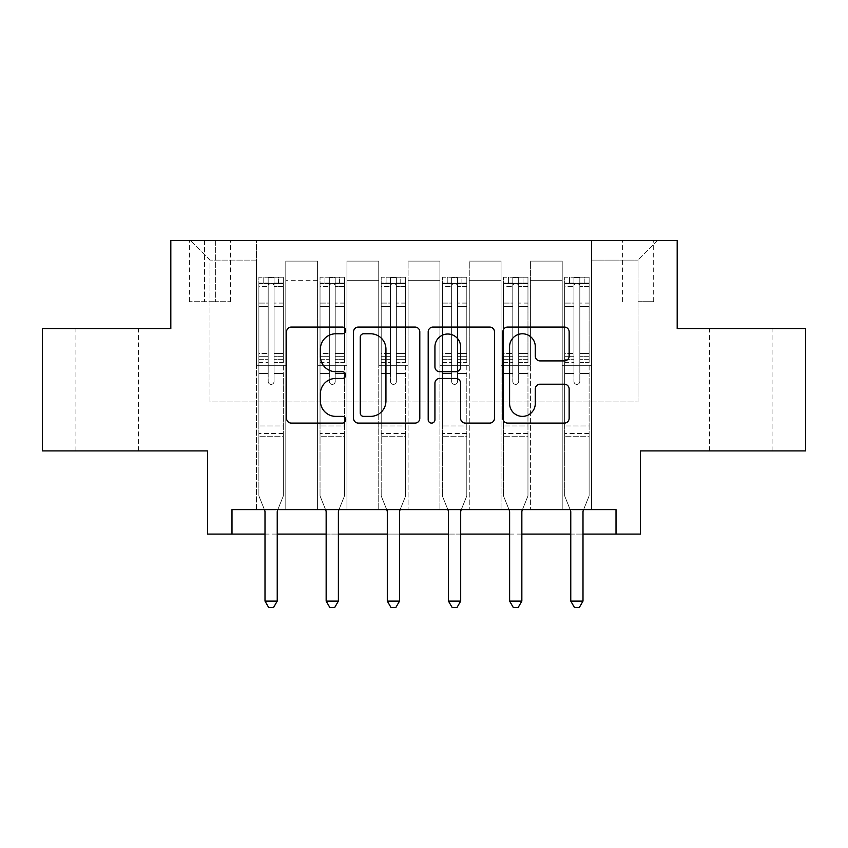 <?xml version="1.0" encoding="UTF-8"?>
<svg xmlns="http://www.w3.org/2000/svg" width="848" height="848" viewBox="0 0 848 848"><rect width="100%" height="100%" fill="white"/><g stroke="black" fill="none" stroke-linecap="round" stroke-linejoin="round"><path stroke-width="0.64" stroke-dasharray="4.24 3.18" d="M345.73 330.413A3.36 3.36 0 0 0 342.359 327.052L291.341 327.052A4.802 4.802 0 0 0 286.539 331.854L286.539 418.297A4.802 4.802 0 0 0 291.341 423.099L342.359 423.099A3.36 3.36 0 0 0 345.73 419.739A3.36 3.36 0 0 0 342.359 416.379L335.766 416.379A15.37 15.37 0 0 1 320.396 401.009L320.396 393.801A15.37 15.37 0 0 1 335.766 378.441L342.359 378.441A3.36 3.36 0 0 0 345.73 375.081A3.36 3.36 0 0 0 342.359 371.71L335.766 371.71A15.37 15.37 0 0 1 320.396 356.351L320.396 349.143A15.37 15.37 0 0 1 335.766 333.783L342.359 333.783A3.36 3.36 0 0 0 345.73 330.413M740.781 328.6L709.469 328.6L740.781 328.6M740.781 450.903L709.469 450.903L740.781 450.903M107.219 328.6L138.531 328.6L107.219 328.6M107.219 450.903L138.531 450.903L107.219 450.903M638.035 240.535L653.691 240.535L638.035 240.535M638.035 301.697L653.691 301.697L638.035 301.697M805.6 328.6L805.6 450.903L640.484 450.903L640.484 534.081L207.516 534.081L207.516 450.903L42.4 450.903L42.4 328.6L170.819 328.6L170.819 240.535L677.181 240.535L677.181 328.6L805.6 328.6M231.981 534.081L231.981 509.616L231.981 534.081L231.981 509.616L616.019 509.616L231.981 509.616L616.019 509.616L616.019 534.081M256.435 509.616L285.797 509.616L256.435 509.616L285.797 509.616L256.435 509.616L256.435 240.535L190.397 240.535L657.603 240.535L591.565 240.535L591.565 509.616L562.203 509.616L591.565 509.616L562.203 509.616L591.565 509.616L591.565 240.535L591.565 365.297L591.565 260.103L638.035 260.103L591.565 260.103L591.565 240.535L256.435 240.535L256.435 365.297L285.797 365.297L285.797 280.656L285.797 509.616L285.797 261.089L285.797 509.616L285.797 365.297L256.435 365.297L256.435 260.103L209.965 260.103L256.435 260.103L256.435 240.535L256.435 509.616M317.597 509.616L346.949 509.616L317.597 509.616L346.949 509.616L317.597 509.616L317.597 261.089L285.797 261.089L317.597 261.089L317.597 509.616L317.597 365.297L346.949 365.297L346.949 280.656L346.949 509.616L346.949 261.089L346.949 509.616L346.949 365.297L317.597 365.297L317.597 280.656L317.597 509.616M378.749 509.616L408.1 509.616L378.749 509.616L408.1 509.616L378.749 509.616L378.749 261.089L346.949 261.089L346.949 280.656L346.949 261.089L378.749 261.089L378.749 509.616L378.749 365.297L408.1 365.297L408.1 280.656L408.1 509.616L408.1 261.089L408.1 509.616L408.1 365.297L378.749 365.297L378.749 280.656L378.749 365.297L408.1 365.297L378.749 365.297L378.749 509.616M439.9 509.616L469.251 509.616L439.9 509.616L469.251 509.616L439.9 509.616L439.9 261.089L408.1 261.089L408.1 280.656L408.1 261.089L439.9 261.089L439.9 509.616L439.9 365.297L469.251 365.297L469.251 280.656L469.251 509.616L469.251 261.089L469.251 509.616L469.251 365.297L439.9 365.297L439.9 280.656L439.9 365.297L469.251 365.297L439.9 365.297L439.9 509.616M501.051 509.616L530.403 509.616L501.051 509.616L530.403 509.616L501.051 509.616L501.051 261.089L469.251 261.089L469.251 280.656L469.251 261.089L501.051 261.089L501.051 509.616L501.051 365.297L530.403 365.297L530.403 280.656L530.403 509.616L530.403 261.089L530.403 509.616L530.403 365.297L501.051 365.297L501.051 280.656L501.051 365.297L530.403 365.297L501.051 365.297L501.051 509.616M204.58 240.535L189.411 240.535L204.58 240.535L204.58 301.697L189.411 301.697L215.339 301.697L204.58 301.697L204.58 240.535M215.339 240.535L230.508 240.535L215.339 240.535L215.339 301.697L230.508 301.697L215.339 301.697L215.339 240.535M265 534.081L277.232 534.081M326.151 534.081L338.384 534.081M387.303 534.081L399.535 534.081M448.465 534.081L460.697 534.081M509.616 534.081L521.849 534.081M570.768 534.081L583 534.081M209.965 401.984L209.965 260.103L190.397 240.535L209.965 260.103L209.965 401.984L638.035 401.984L209.965 401.984M638.035 401.984L638.035 260.103L638.035 401.984M562.203 365.297L591.565 365.297L591.565 509.616L591.565 365.297L562.203 365.297L562.203 280.656L562.203 365.297L591.565 365.297L562.203 365.297L562.203 509.616L562.203 261.089L530.403 261.089L530.403 280.656L530.403 261.089L562.203 261.089L562.203 509.616L562.203 365.297M256.435 365.297L285.797 365.297L256.435 365.297M317.597 261.089L285.797 261.089L317.597 261.089L317.597 280.656L317.597 261.089M317.597 365.297L346.949 365.297L317.597 365.297M378.749 280.656L378.749 261.089L378.749 280.656L346.949 280.656L378.749 280.656M439.9 280.656L439.9 261.089L439.9 280.656L408.1 280.656L439.9 280.656M501.051 280.656L501.051 261.089L501.051 280.656L469.251 280.656L501.051 280.656M562.203 280.656L562.203 261.089L562.203 280.656L530.403 280.656L562.203 280.656M378.749 261.089L346.949 261.089L378.749 261.089M439.9 261.089L408.1 261.089L439.9 261.089M501.051 261.089L469.251 261.089L501.051 261.089M562.203 261.089L530.403 261.089L562.203 261.089M657.603 240.535L638.035 260.103L657.603 240.535M419.802 418.297L419.802 331.854A4.802 4.802 0 0 0 415.001 327.052L358.333 327.052A4.802 4.802 0 0 0 353.531 331.854L353.531 418.297A4.802 4.802 0 0 0 358.333 423.099L415.001 423.099A4.802 4.802 0 0 0 419.802 418.297M363.612 333.783A3.36 3.36 0 0 0 360.252 337.144L360.252 413.018A3.36 3.36 0 0 0 363.612 416.379L370.576 416.379A15.37 15.37 0 0 0 385.946 401.009L385.946 349.143A15.37 15.37 0 0 0 370.576 333.783L363.612 333.783M432.999 327.052L489.667 327.052A4.802 4.802 0 0 1 494.469 331.854L494.469 418.297A4.802 4.802 0 0 1 489.667 423.099L465.414 423.099A4.802 4.802 0 0 1 460.612 418.297L460.612 383.243A4.802 4.802 0 0 0 455.811 378.441L439.73 378.441A4.802 4.802 0 0 0 434.929 383.243L434.929 419.739A3.36 3.36 0 0 1 431.568 423.099A3.36 3.36 0 0 1 428.198 419.739L428.198 331.854A4.802 4.802 0 0 1 432.999 327.052M460.612 346.864A12.847 12.847 0 0 0 447.776 334.017A12.847 12.847 0 0 0 434.929 346.864L434.929 366.908A4.802 4.802 0 0 0 439.73 371.71L455.811 371.71A4.802 4.802 0 0 0 460.612 366.908L460.612 346.864M540.091 360.909L564.344 360.909A4.802 4.802 0 0 0 569.146 356.107L569.146 331.854A4.802 4.802 0 0 0 564.344 327.052L507.676 327.052A4.802 4.802 0 0 0 502.875 331.854L502.875 418.297A4.802 4.802 0 0 0 507.676 423.099L564.344 423.099A4.802 4.802 0 0 0 569.146 418.297L569.146 388.999A4.802 4.802 0 0 0 564.344 384.197L540.091 384.197A4.802 4.802 0 0 0 535.289 388.999L535.289 403.531A12.847 12.847 0 0 1 522.442 416.379A12.847 12.847 0 0 1 509.595 403.531L509.595 346.62A12.847 12.847 0 0 1 522.442 333.783A12.847 12.847 0 0 1 535.289 346.62L535.289 356.107A4.802 4.802 0 0 0 540.091 360.909M268.18 381.441A2.936 2.936 0 0 0 271.116 384.377A2.936 2.936 0 0 1 268.18 381.441L268.18 373.502L268.18 381.441A2.936 2.936 0 0 0 271.116 384.377A2.936 2.936 0 0 0 274.052 381.441A2.936 2.936 0 0 1 271.116 384.377A2.936 2.936 0 0 0 274.052 381.441L274.052 373.502L274.052 381.441A2.936 2.936 0 0 1 271.116 384.377A2.936 2.936 0 0 1 268.18 381.441L268.18 359.658L268.18 381.441M264.396 509.616L258.884 495.921L258.884 373.502L258.884 425.961L258.884 373.502L268.18 373.502L258.884 373.502L268.18 373.502L258.884 373.502L258.884 356.308L268.18 356.308L268.18 373.502L268.18 356.308L258.884 356.308L258.884 353.531L268.18 353.531L258.884 353.531L258.884 306.563L268.18 306.563L258.884 306.563L258.884 286.571L268.18 286.571L258.884 286.571L258.884 283.592L258.884 373.502L258.884 362.435L268.18 362.435L258.884 362.435L258.884 359.658L268.18 359.658L258.884 359.658L258.884 303.075L268.18 303.075L268.18 359.658L268.18 303.075L258.884 303.075L258.884 283.084L268.18 283.084L268.18 303.075L268.18 277.837L268.18 284.875L268.18 277.837L274.052 277.837L274.052 284.875C272.102 283.168 270.141 283.168 268.18 284.875L268.18 356.308L268.18 284.875C270.13 283.168 272.091 283.168 274.052 284.875L274.052 359.658L274.052 277.837L268.18 277.837L268.18 283.084L258.884 283.084L258.884 277.232L263.781 277.232L263.781 283.592L258.884 283.592L258.884 277.232L258.884 283.592L278.451 283.592L263.781 283.592L263.781 277.232L283.221 277.232L278.451 277.232L278.451 283.592L283.349 283.592L283.349 277.232L258.884 277.232L258.884 495.921L258.884 425.961L258.884 495.921L264.65 510.231A4.897 4.897 0 0 1 265 512.065L265 601.105L277.232 601.105L277.232 512.065A4.897 4.897 0 0 1 277.582 510.231L283.349 495.921L283.349 436.232L283.349 495.921L277.837 509.616M283.349 283.592L283.349 436.232L258.884 436.232L283.349 436.232L283.349 425.961L258.884 425.961L283.349 425.961L283.349 373.502L283.349 495.921L277.582 510.231L283.349 495.921L283.349 373.502L274.052 373.502L274.052 306.563L274.052 381.441L274.052 362.435L274.052 373.502L283.349 373.502L274.052 373.502L283.349 373.502L283.349 356.308L274.052 356.308L283.349 356.308L283.349 353.531L274.052 353.531L283.349 353.531L283.349 306.563L274.052 306.563L274.052 286.571L274.052 306.563L283.349 306.563L283.349 286.571L274.052 286.571L283.349 286.571L283.349 283.592L259.011 283.592L283.221 283.592L278.451 283.592L278.451 277.232L283.349 277.232L283.349 362.435L274.052 362.435L274.052 359.658L274.052 362.435L283.349 362.435L283.349 359.658L274.052 359.658L283.349 359.658L283.349 303.075L274.052 303.075L283.349 303.075L283.349 283.084L274.052 283.084L283.349 283.084L283.349 277.232L283.349 283.592M277.232 601.105L265 601.105L265 512.065L265 601.105L268.668 607.465L273.565 607.465L268.668 607.465L265 601.105L268.668 607.465L273.565 607.465L277.232 601.105L277.232 512.065A4.897 4.897 0 0 1 277.582 510.231A4.897 4.897 0 0 0 277.232 512.065L277.232 601.105L273.565 607.465L277.232 601.105L265 601.105M258.884 495.921L264.65 510.231A4.897 4.897 0 0 1 265 512.065A4.897 4.897 0 0 0 264.65 510.231L258.884 495.921M329.331 381.441A2.936 2.936 93.9 0 0 332.268 384.377A2.936 2.936 -86.1 0 1 329.331 381.441L329.331 373.502L329.331 381.441A2.936 2.936 86.1 0 0 332.268 384.377A2.936 2.936 93.9 0 0 335.204 381.441A2.936 2.936 -86.1 0 1 332.268 384.377A2.936 2.936 86.1 0 0 335.204 381.441L335.204 373.502L335.204 381.441A2.936 2.936 -93.9 0 1 332.268 384.377A2.936 2.936 -93.9 0 1 329.331 381.441L329.331 359.658L329.331 381.441M325.547 509.616L320.035 495.921L320.035 373.502L320.035 425.961L320.035 373.502L329.331 373.502L320.035 373.502L329.331 373.502L320.035 373.502L320.035 356.308L329.331 356.308L329.331 373.502L329.331 356.308L320.035 356.308L320.035 353.531L329.331 353.531L320.035 353.531L320.035 306.563L329.331 306.563L320.035 306.563L320.035 286.571L329.331 286.571L320.035 286.571L320.035 283.592L320.035 373.502L320.035 362.435L329.331 362.435L320.035 362.435L320.035 359.658L329.331 359.658L320.035 359.658L320.035 303.075L329.331 303.075L329.331 359.658L329.331 303.075L320.035 303.075L320.035 283.084L329.331 283.084L329.331 303.075L329.331 277.837L329.331 284.875L329.331 277.837L335.204 277.837L335.204 284.875C333.253 283.168 331.292 283.168 329.331 284.875L329.331 356.308L329.331 284.875C331.282 283.168 333.243 283.168 335.204 284.875L335.204 359.658L335.204 277.837L329.331 277.837L329.331 283.084L320.035 283.084L320.035 277.232L324.932 277.232L324.932 283.592L320.035 283.592L320.035 277.232L320.035 283.592L339.603 283.592L324.932 283.592L324.932 277.232L344.373 277.232L339.603 277.232L339.603 283.592L344.5 283.592L344.5 277.232L320.035 277.232L320.035 495.921L320.035 425.961L320.035 495.921L325.802 510.231A4.897 4.897 -86.1 0 1 326.151 512.065L326.151 601.105L338.384 601.105L338.384 512.065A4.897 4.897 -86.1 0 1 338.734 510.231L344.5 495.921L344.5 436.232L344.5 495.921L338.988 509.616M344.5 283.592L344.5 436.232L320.035 436.232L344.5 436.232L344.5 425.961L320.035 425.961L344.5 425.961L344.5 373.502L344.5 495.921L338.734 510.231L344.5 495.921L344.5 373.502L335.204 373.502L335.204 306.563L335.204 381.441L335.204 362.435L335.204 373.502L344.5 373.502L335.204 373.502L344.5 373.502L344.5 356.308L335.204 356.308L344.5 356.308L344.5 353.531L335.204 353.531L344.5 353.531L344.5 306.563L335.204 306.563L335.204 286.571L335.204 306.563L344.5 306.563L344.5 286.571L335.204 286.571L344.5 286.571L344.5 283.592L320.162 283.592L344.373 283.592L339.603 283.592L339.603 277.232L344.5 277.232L344.5 362.435L335.204 362.435L335.204 359.658L335.204 362.435L344.5 362.435L344.5 359.658L335.204 359.658L344.5 359.658L344.5 303.075L335.204 303.075L344.5 303.075L344.5 283.084L335.204 283.084L344.5 283.084L344.5 277.232L344.5 283.592M338.384 601.105L326.151 601.105L326.151 512.065L326.151 601.105L329.819 607.465L334.716 607.465L329.819 607.465L326.151 601.105L329.819 607.465L334.716 607.465L338.384 601.105L338.384 512.065A4.897 4.897 -86.1 0 1 338.734 510.231A4.897 4.897 86.1 0 0 338.384 512.065L338.384 601.105L334.716 607.465L338.384 601.105L326.151 601.105M320.035 495.921L325.802 510.231A4.897 4.897 -86.1 0 1 326.151 512.065A4.897 4.897 86.1 0 0 325.802 510.231L320.035 495.921M390.483 381.441A2.936 2.936 93.9 0 0 393.419 384.377A2.936 2.936 -86.1 0 1 390.483 381.441L390.483 373.502L390.483 381.441A2.936 2.936 86.1 0 0 393.419 384.377A2.936 2.936 93.9 0 0 396.355 381.441A2.936 2.936 -86.1 0 1 393.419 384.377A2.936 2.936 86.1 0 0 396.355 381.441L396.355 373.502L396.355 381.441A2.936 2.936 -93.9 0 1 393.419 384.377A2.936 2.936 -93.9 0 1 390.483 381.441L390.483 359.658L390.483 381.441M386.709 509.616L381.197 495.921L381.197 373.502L381.197 425.961L381.197 373.502L390.483 373.502L381.197 373.502L390.483 373.502L381.197 373.502L381.197 356.308L390.483 356.308L390.483 373.502L390.483 356.308L381.197 356.308L381.197 353.531L390.483 353.531L381.197 353.531L381.197 306.563L390.483 306.563L381.197 306.563L381.197 286.571L390.483 286.571L381.197 286.571L381.197 283.592L381.197 373.502L381.197 362.435L390.483 362.435L381.197 362.435L381.197 359.658L390.483 359.658L381.197 359.658L381.197 303.075L390.483 303.075L390.483 359.658L390.483 303.075L381.197 303.075L381.197 283.084L390.483 283.084L390.483 303.075L390.483 277.837L390.483 284.875L390.483 277.837L396.355 277.837L396.355 284.875C394.405 283.168 392.454 283.168 390.483 284.875L390.483 356.308L390.483 284.875C392.444 283.168 394.394 283.168 396.355 284.875L396.355 359.658L396.355 277.837L390.483 277.837L390.483 283.084L381.197 283.084L381.197 277.232L386.084 277.232L386.084 283.592L381.197 283.592L381.197 277.232L381.197 283.592L400.765 283.592L386.084 283.592L386.084 277.232L405.535 277.232L400.765 277.232L400.765 283.592L405.651 283.592L405.651 277.232L381.197 277.232L381.197 495.921L381.197 425.961L381.197 495.921L386.953 510.231A4.897 4.897 -86.1 0 1 387.303 512.065L387.303 601.105L399.535 601.105L399.535 512.065A4.897 4.897 -86.1 0 1 399.896 510.231L405.651 495.921L405.651 436.232L405.651 495.921L400.139 509.616M405.651 283.592L405.651 436.232L381.197 436.232L405.651 436.232L405.651 425.961L381.197 425.961L405.651 425.961L405.651 373.502L405.651 495.921L399.896 510.231L405.651 495.921L405.651 373.502L396.355 373.502L396.355 306.563L396.355 381.441L396.355 362.435L396.355 373.502L405.651 373.502L396.355 373.502L405.651 373.502L405.651 356.308L396.355 356.308L405.651 356.308L405.651 353.531L396.355 353.531L405.651 353.531L405.651 306.563L396.355 306.563L396.355 286.571L396.355 306.563L405.651 306.563L405.651 286.571L396.355 286.571L405.651 286.571L405.651 283.592L381.314 283.592L405.535 283.592L400.765 283.592L400.765 277.232L405.651 277.232L405.651 362.435L396.355 362.435L396.355 359.658L396.355 362.435L405.651 362.435L405.651 359.658L396.355 359.658L405.651 359.658L405.651 303.075L396.355 303.075L405.651 303.075L405.651 283.084L396.355 283.084L405.651 283.084L405.651 277.232L405.651 283.592M399.535 601.105L387.303 601.105L387.303 512.065L387.303 601.105L390.981 607.465L395.868 607.465L390.981 607.465L387.303 601.105L390.981 607.465L395.868 607.465L399.535 601.105L399.535 512.065A4.897 4.897 -86.1 0 1 399.896 510.231A4.897 4.897 86.1 0 0 399.535 512.065L399.535 601.105L395.868 607.465L399.535 601.105L387.303 601.105M381.197 495.921L386.953 510.231A4.897 4.897 -86.1 0 1 387.303 512.065A4.897 4.897 86.1 0 0 386.953 510.231L381.197 495.921M451.645 381.441A2.936 2.936 93.9 0 0 454.581 384.377A2.936 2.936 -86.1 0 1 451.645 381.441L451.645 373.502L451.645 381.441A2.936 2.936 86.1 0 0 454.581 384.377A2.936 2.936 93.9 0 0 457.517 381.441A2.936 2.936 -86.1 0 1 454.581 384.377A2.936 2.936 86.1 0 0 457.517 381.441L457.517 373.502L457.517 381.441A2.936 2.936 -93.9 0 1 454.581 384.377A2.936 2.936 -93.9 0 1 451.645 381.441L451.645 359.658L451.645 381.441M447.861 509.616L442.349 495.921L442.349 373.502L442.349 425.961L442.349 373.502L451.645 373.502L442.349 373.502L451.645 373.502L442.349 373.502L442.349 356.308L451.645 356.308L451.645 373.502L451.645 356.308L442.349 356.308L442.349 353.531L451.645 353.531L442.349 353.531L442.349 306.563L451.645 306.563L442.349 306.563L442.349 286.571L451.645 286.571L442.349 286.571L442.349 283.592L442.349 373.502L442.349 362.435L451.645 362.435L442.349 362.435L442.349 359.658L451.645 359.658L442.349 359.658L442.349 303.075L451.645 303.075L451.645 359.658L451.645 303.075L442.349 303.075L442.349 283.084L451.645 283.084L451.645 303.075L451.645 277.837L451.645 284.875L451.645 277.837L457.517 277.837L457.517 284.875C455.556 283.168 453.606 283.168 451.645 284.875L451.645 356.308L451.645 284.875C453.595 283.168 455.546 283.168 457.517 284.875L457.517 359.658L457.517 277.837L451.645 277.837L451.645 283.084L442.349 283.084L442.349 277.232L447.235 277.232L447.235 283.592L442.349 283.592L442.349 277.232L442.349 283.592L461.916 283.592L447.235 283.592L447.235 277.232L466.686 277.232L461.916 277.232L461.916 283.592L466.803 283.592L466.803 277.232L442.349 277.232L442.349 495.921L442.349 425.961L442.349 495.921L448.104 510.231A4.897 4.897 -86.1 0 1 448.465 512.065L448.465 601.105L460.697 601.105L460.697 512.065A4.897 4.897 -86.1 0 1 461.047 510.231L466.803 495.921L466.803 436.232L466.803 495.921L461.291 509.616M466.803 283.592L466.803 436.232L442.349 436.232L466.803 436.232L466.803 425.961L442.349 425.961L466.803 425.961L466.803 373.502L466.803 495.921L461.047 510.231L466.803 495.921L466.803 373.502L457.517 373.502L457.517 306.563L457.517 381.441L457.517 362.435L457.517 373.502L466.803 373.502L457.517 373.502L466.803 373.502L466.803 356.308L457.517 356.308L466.803 356.308L466.803 353.531L457.517 353.531L466.803 353.531L466.803 306.563L457.517 306.563L457.517 286.571L457.517 306.563L466.803 306.563L466.803 286.571L457.517 286.571L466.803 286.571L466.803 283.592L442.465 283.592L466.686 283.592L461.916 283.592L461.916 277.232L466.803 277.232L466.803 362.435L457.517 362.435L457.517 359.658L457.517 362.435L466.803 362.435L466.803 359.658L457.517 359.658L466.803 359.658L466.803 303.075L457.517 303.075L466.803 303.075L466.803 283.084L457.517 283.084L466.803 283.084L466.803 277.232L466.803 283.592M460.697 601.105L448.465 601.105L448.465 512.065L448.465 601.105L452.132 607.465L457.019 607.465L452.132 607.465L448.465 601.105L452.132 607.465L457.019 607.465L460.697 601.105L460.697 512.065A4.897 4.897 -86.1 0 1 461.047 510.231A4.897 4.897 86.1 0 0 460.697 512.065L460.697 601.105L457.019 607.465L460.697 601.105L448.465 601.105M442.349 495.921L448.104 510.231A4.897 4.897 -86.1 0 1 448.465 512.065A4.897 4.897 86.1 0 0 448.104 510.231L442.349 495.921M512.796 381.441A2.936 2.936 93.9 0 0 515.732 384.377A2.936 2.936 -86.1 0 1 512.796 381.441L512.796 373.502L512.796 381.441A2.936 2.936 86.1 0 0 515.732 384.377A2.936 2.936 93.9 0 0 518.669 381.441A2.936 2.936 -86.1 0 1 515.732 384.377A2.936 2.936 86.1 0 0 518.669 381.441L518.669 373.502L518.669 381.441A2.936 2.936 -93.9 0 1 515.732 384.377A2.936 2.936 -93.9 0 1 512.796 381.441L512.796 359.658L512.796 381.441M509.012 509.616L503.5 495.921L503.5 373.502L503.5 425.961L503.5 373.502L512.796 373.502L503.5 373.502L512.796 373.502L503.5 373.502L503.5 356.308L512.796 356.308L512.796 373.502L512.796 356.308L503.5 356.308L503.5 353.531L512.796 353.531L503.5 353.531L503.5 306.563L512.796 306.563L503.5 306.563L503.5 286.571L512.796 286.571L503.5 286.571L503.5 283.592L503.5 373.502L503.5 362.435L512.796 362.435L503.5 362.435L503.5 359.658L512.796 359.658L503.5 359.658L503.5 303.075L512.796 303.075L512.796 359.658L512.796 303.075L503.5 303.075L503.5 283.084L512.796 283.084L512.796 303.075L512.796 277.837L512.796 284.875L512.796 277.837L518.669 277.837L518.669 284.875C516.718 283.168 514.757 283.168 512.796 284.875L512.796 356.308L512.796 284.875C514.747 283.168 516.708 283.168 518.669 284.875L518.669 359.658L518.669 277.837L512.796 277.837L512.796 283.084L503.5 283.084L503.5 277.232L508.397 277.232L508.397 283.592L503.5 283.592L503.5 277.232L503.5 283.592L523.068 283.592L508.397 283.592L508.397 277.232L527.838 277.232L523.068 277.232L523.068 283.592L527.965 283.592L527.965 277.232L503.5 277.232L503.5 495.921L503.5 425.961L503.5 495.921L509.266 510.231A4.897 4.897 -86.1 0 1 509.616 512.065L509.616 601.105L521.849 601.105L521.849 512.065A4.897 4.897 -86.1 0 1 522.198 510.231L527.965 495.921L527.965 436.232L527.965 495.921L522.453 509.616M527.965 283.592L527.965 436.232L503.5 436.232L527.965 436.232L527.965 425.961L503.5 425.961L527.965 425.961L527.965 373.502L527.965 495.921L522.198 510.231L527.965 495.921L527.965 373.502L518.669 373.502L518.669 306.563L518.669 381.441L518.669 362.435L518.669 373.502L527.965 373.502L518.669 373.502L527.965 373.502L527.965 356.308L518.669 356.308L527.965 356.308L527.965 353.531L518.669 353.531L527.965 353.531L527.965 306.563L518.669 306.563L518.669 286.571L518.669 306.563L527.965 306.563L527.965 286.571L518.669 286.571L527.965 286.571L527.965 283.592L503.627 283.592L527.838 283.592L523.068 283.592L523.068 277.232L527.965 277.232L527.965 362.435L518.669 362.435L518.669 359.658L518.669 362.435L527.965 362.435L527.965 359.658L518.669 359.658L527.965 359.658L527.965 303.075L518.669 303.075L527.965 303.075L527.965 283.084L518.669 283.084L527.965 283.084L527.965 277.232L527.965 283.592M521.849 601.105L509.616 601.105L509.616 512.065L509.616 601.105L513.284 607.465L518.181 607.465L513.284 607.465L509.616 601.105L513.284 607.465L518.181 607.465L521.849 601.105L521.849 512.065A4.897 4.897 -86.1 0 1 522.198 510.231A4.897 4.897 86.1 0 0 521.849 512.065L521.849 601.105L518.181 607.465L521.849 601.105L509.616 601.105M503.5 495.921L509.266 510.231A4.897 4.897 -86.1 0 1 509.616 512.065A4.897 4.897 86.1 0 0 509.266 510.231L503.5 495.921M573.948 381.441A2.936 2.936 93.9 0 0 576.884 384.377A2.936 2.936 -86.1 0 1 573.948 381.441L573.948 373.502L573.948 381.441A2.936 2.936 86.1 0 0 576.884 384.377A2.936 2.936 93.9 0 0 579.82 381.441A2.936 2.936 -86.1 0 1 576.884 384.377A2.936 2.936 86.1 0 0 579.82 381.441L579.82 373.502L579.82 381.441A2.936 2.936 -93.9 0 1 576.884 384.377A2.936 2.936 -93.9 0 1 573.948 381.441L573.948 359.658L573.948 381.441M570.163 509.616L564.651 495.921L564.651 373.502L564.651 425.961L564.651 373.502L573.948 373.502L564.651 373.502L573.948 373.502L564.651 373.502L564.651 356.308L573.948 356.308L573.948 373.502L573.948 356.308L564.651 356.308L564.651 353.531L573.948 353.531L564.651 353.531L564.651 306.563L573.948 306.563L564.651 306.563L564.651 286.571L573.948 286.571L564.651 286.571L564.651 283.592L564.651 373.502L564.651 362.435L573.948 362.435L564.651 362.435L564.651 359.658L573.948 359.658L564.651 359.658L564.651 303.075L573.948 303.075L573.948 359.658L573.948 303.075L564.651 303.075L564.651 283.084L573.948 283.084L573.948 303.075L573.948 277.837L573.948 284.875L573.948 277.837L579.82 277.837L579.82 284.875C577.87 283.168 575.909 283.168 573.948 284.875L573.948 356.308L573.948 284.875C575.898 283.168 577.859 283.168 579.82 284.875L579.82 359.658L579.82 277.837L573.948 277.837L573.948 283.084L564.651 283.084L564.651 277.232L569.549 277.232L569.549 283.592L564.651 283.592L564.651 277.232L564.651 283.592L584.219 283.592L569.549 283.592L569.549 277.232L588.989 277.232L584.219 277.232L584.219 283.592L589.116 283.592L589.116 277.232L564.651 277.232L564.651 495.921L564.651 425.961L564.651 495.921L570.418 510.231A4.897 4.897 -86.1 0 1 570.768 512.065L570.768 601.105L583 601.105L583 512.065A4.897 4.897 -86.1 0 1 583.35 510.231L589.116 495.921L589.116 436.232L589.116 495.921L583.604 509.616M589.116 283.592L589.116 436.232L564.651 436.232L589.116 436.232L589.116 425.961L564.651 425.961L589.116 425.961L589.116 373.502L589.116 495.921L583.35 510.231L589.116 495.921L589.116 373.502L579.82 373.502L579.82 306.563L579.82 381.441L579.82 362.435L579.82 373.502L589.116 373.502L579.82 373.502L589.116 373.502L589.116 356.308L579.82 356.308L589.116 356.308L589.116 353.531L579.82 353.531L589.116 353.531L589.116 306.563L579.82 306.563L579.82 286.571L579.82 306.563L589.116 306.563L589.116 286.571L579.82 286.571L589.116 286.571L589.116 283.592L564.779 283.592L588.989 283.592L584.219 283.592L584.219 277.232L589.116 277.232L589.116 362.435L579.82 362.435L579.82 359.658L579.82 362.435L589.116 362.435L589.116 359.658L579.82 359.658L589.116 359.658L589.116 303.075L579.82 303.075L589.116 303.075L589.116 283.084L579.82 283.084L589.116 283.084L589.116 277.232L589.116 283.592M583 601.105L570.768 601.105L570.768 512.065L570.768 601.105L574.435 607.465L579.332 607.465L574.435 607.465L570.768 601.105L574.435 607.465L579.332 607.465L583 601.105L583 512.065A4.897 4.897 -86.1 0 1 583.35 510.231A4.897 4.897 86.1 0 0 583 512.065L583 601.105L579.332 607.465L583 601.105L570.768 601.105M564.651 495.921L570.418 510.231A4.897 4.897 -86.1 0 1 570.768 512.065A4.897 4.897 86.1 0 0 570.418 510.231L564.651 495.921M317.597 280.656L285.797 280.656L317.597 280.656M283.349 433.476L258.884 433.476L283.349 433.476M344.5 433.476L320.035 433.476L344.5 433.476M329.331 284.875L329.331 277.837M405.651 433.476L381.197 433.476L405.651 433.476M390.483 284.875L390.483 277.837M466.803 433.476L442.349 433.476L466.803 433.476M451.645 284.875L451.645 277.837M335.204 284.875L335.204 277.837M396.355 284.875L396.355 277.837M457.517 284.875L457.517 277.837M527.965 433.476L503.5 433.476L527.965 433.476M512.796 284.875L512.796 277.837M518.669 284.875L518.669 277.837M589.116 433.476L564.651 433.476L589.116 433.476M573.948 284.875L573.948 277.837M579.82 284.875L579.82 277.837M709.469 450.903L709.469 328.6M75.917 450.903L75.917 328.6M622.379 301.697L622.379 240.535M189.411 301.697L189.411 240.535M230.508 301.697L230.508 240.535M653.691 301.697L653.691 240.535M138.531 450.903L138.531 328.6M772.083 450.903L772.083 328.6"/><path stroke-width="1.27" d="M345.73 330.413A3.36 3.36 0 0 0 342.359 327.052L291.341 327.052A4.802 4.802 0 0 0 286.539 331.854L286.539 418.297A4.802 4.802 0 0 0 291.341 423.099L342.359 423.099A3.36 3.36 0 0 0 345.73 419.739A3.36 3.36 0 0 0 342.359 416.379L335.766 416.379A15.37 15.37 0 0 1 320.396 401.009L320.396 393.801A15.37 15.37 0 0 1 335.766 378.441L342.359 378.441A3.36 3.36 0 0 0 345.73 375.081A3.36 3.36 0 0 0 342.359 371.71L335.766 371.71A15.37 15.37 0 0 1 320.396 356.351L320.396 349.143A15.37 15.37 0 0 1 335.766 333.783L342.359 333.783A3.36 3.36 0 0 0 345.73 330.413M564.344 360.909A4.802 4.802 0 0 0 569.146 356.107L569.146 331.854A4.802 4.802 0 0 0 564.344 327.052L507.676 327.052A4.802 4.802 0 0 0 502.875 331.854L502.875 418.297A4.802 4.802 0 0 0 507.676 423.099L564.344 423.099A4.802 4.802 0 0 0 569.146 418.297L569.146 388.999A4.802 4.802 0 0 0 564.344 384.197L540.091 384.197A4.802 4.802 0 0 0 535.289 388.999L535.289 403.531A12.847 12.847 0 0 1 522.442 416.379A12.847 12.847 0 0 1 509.595 403.531L509.595 346.62A12.847 12.847 0 0 1 522.442 333.783A12.847 12.847 0 0 1 535.289 346.62L535.289 356.107A4.802 4.802 0 0 0 540.091 360.909L564.344 360.909M231.981 534.081L231.981 509.616L616.019 509.616L616.019 534.081L640.484 534.081L640.484 450.903L805.6 450.903L805.6 328.6L677.181 328.6L677.181 240.535L170.819 240.535L170.819 328.6L42.4 328.6L42.4 450.903L207.516 450.903L207.516 534.081L265 534.081M419.802 331.854A4.802 4.802 0 0 0 415.001 327.052L358.333 327.052A4.802 4.802 0 0 0 353.531 331.854L353.531 418.297A4.802 4.802 0 0 0 358.333 423.099L415.001 423.099A4.802 4.802 0 0 0 419.802 418.297L419.802 331.854M432.999 327.052L489.667 327.052A4.802 4.802 0 0 1 494.469 331.854L494.469 418.297A4.802 4.802 0 0 1 489.667 423.099L465.414 423.099A4.802 4.802 0 0 1 460.612 418.297L460.612 383.243A4.802 4.802 0 0 0 455.811 378.441L439.73 378.441A4.802 4.802 0 0 0 434.929 383.243L434.929 419.739A3.36 3.36 0 0 1 431.568 423.099A3.36 3.36 0 0 1 428.198 419.739L428.198 331.854A4.802 4.802 0 0 1 432.999 327.052M277.232 534.081L326.151 534.081M338.384 534.081L387.303 534.081M399.535 534.081L448.465 534.081M460.697 534.081L509.616 534.081M521.849 534.081L570.768 534.081M583 534.081L616.019 534.081M363.612 333.783A3.36 3.36 0 0 0 360.252 337.144L360.252 413.018A3.36 3.36 0 0 0 363.612 416.379L370.576 416.379A15.37 15.37 0 0 0 385.946 401.009L385.946 349.143A15.37 15.37 0 0 0 370.576 333.783L363.612 333.783M460.612 346.864A12.847 12.847 0 0 0 447.776 334.017A12.847 12.847 0 0 0 434.929 346.864L434.929 366.908A4.802 4.802 0 0 0 439.73 371.71L455.811 371.71A4.802 4.802 0 0 0 460.612 366.908L460.612 346.864M277.837 509.616L277.582 510.231A4.897 4.897 0 0 0 277.232 512.065L277.232 601.105L265 601.105L265 512.065A4.897 4.897 0 0 0 264.65 510.231L264.396 509.616M277.232 601.105L273.565 607.465L268.668 607.465L265 601.105M338.988 509.616L338.734 510.231A4.897 4.897 86.1 0 0 338.384 512.065L338.384 601.105L326.151 601.105L326.151 512.065A4.897 4.897 86.1 0 0 325.802 510.231L325.547 509.616M338.384 601.105L334.716 607.465L329.819 607.465L326.151 601.105M400.139 509.616L399.896 510.231A4.897 4.897 86.1 0 0 399.535 512.065L399.535 601.105L387.303 601.105L387.303 512.065A4.897 4.897 86.1 0 0 386.953 510.231L386.709 509.616M399.535 601.105L395.868 607.465L390.981 607.465L387.303 601.105M461.291 509.616L461.047 510.231A4.897 4.897 86.1 0 0 460.697 512.065L460.697 601.105L448.465 601.105L448.465 512.065A4.897 4.897 86.1 0 0 448.104 510.231L447.861 509.616M460.697 601.105L457.019 607.465L452.132 607.465L448.465 601.105M522.453 509.616L522.198 510.231A4.897 4.897 86.1 0 0 521.849 512.065L521.849 601.105L509.616 601.105L509.616 512.065A4.897 4.897 86.1 0 0 509.266 510.231L509.012 509.616M521.849 601.105L518.181 607.465L513.284 607.465L509.616 601.105M583.604 509.616L583.35 510.231A4.897 4.897 86.1 0 0 583 512.065L583 601.105L570.768 601.105L570.768 512.065A4.897 4.897 86.1 0 0 570.418 510.231L570.163 509.616M583 601.105L579.332 607.465L574.435 607.465L570.768 601.105"/></g></svg>
